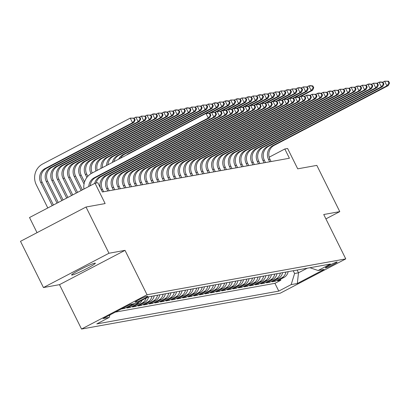 <?xml version="1.0" encoding="UTF-8"?>
<svg xmlns="http://www.w3.org/2000/svg" width="410" height="410" viewBox="0 0 410 410"><rect width="100%" height="100%" fill="white"/><g stroke="black" fill="none" stroke-linecap="round" stroke-linejoin="round"><path stroke-width="0.61" d="M94.797 263.164A13.253 1.051 153.6 0 0 81.431 268.945A13.253 1.051 153.6 0 0 71.591 274.987A13.253 1.051 153.6 0 0 72.134 275.028A13.253 1.051 153.6 0 0 85.505 269.242A13.253 1.051 153.6 0 0 95.34 263.199A13.253 1.051 153.6 0 0 94.797 263.164M336.871 262.021A6.627 0.523 153.6 0 0 330.188 264.916A6.627 0.523 153.6 0 0 325.268 267.935A6.627 0.523 153.6 0 0 325.54 267.955A6.627 0.523 153.6 0 0 332.228 265.065A6.627 0.523 153.6 0 0 337.143 262.041A6.627 0.523 153.6 0 0 336.871 262.021M81.534 329.045L280.25 293.201L345.768 258.9L147.047 294.744L81.534 329.045L59.501 284.658L125.014 250.356L108.968 253.252L43.45 287.553L59.501 284.658M43.45 287.553L20.5 241.321L86.018 207.019L105.134 203.57L95.038 183.229L29.52 217.531L37.033 232.665M325.904 218.884L339.782 211.621L316.827 165.384L297.711 168.833L287.615 148.492L284.822 148.994L269.16 157.194M108.968 253.252L86.018 207.019M121.263 309.012L124.563 308.417L124.117 307.515M134.787 303.579A8.287 7.969 -100.2 0 1 133.26 304.63L126.798 308.012L130.144 307.408L129.693 306.495M142.255 300.125A8.287 7.969 -100.2 0 1 138.841 303.62L132.379 307.003L135.725 306.403L135.274 305.491M148.594 296.835A8.287 7.969 -100.2 0 1 144.422 302.616L137.96 305.998L141.312 305.394L140.855 304.481M154.18 295.825A8.287 7.969 -100.2 0 1 150.004 301.606L143.541 304.994L146.893 304.389L146.437 303.477M159.762 294.821A8.287 7.969 -100.2 0 1 155.59 300.602L149.122 303.984L152.474 303.38L152.023 302.467M165.343 293.811A8.287 7.969 -100.2 0 1 161.171 299.592L154.708 302.98L158.055 302.375L157.604 301.463M170.924 292.807A8.287 7.969 -100.2 0 1 166.752 298.588L160.289 301.97L163.636 301.365L163.185 300.453M176.505 291.802A8.287 7.969 -100.2 0 1 172.333 297.578L165.871 300.966L169.217 300.361L168.766 299.449M182.086 290.792A8.287 7.969 -100.2 0 1 177.914 296.573L171.452 299.956L174.803 299.351L174.347 298.439M187.672 289.788A8.287 7.969 -100.2 0 1 183.495 295.569L177.033 298.952L180.385 298.347L179.928 297.434M193.253 288.778A8.287 7.969 -100.2 0 1 189.082 294.559L182.614 297.942L185.966 297.337L185.515 296.425M198.835 287.774A8.287 7.969 -100.2 0 1 194.663 293.555L188.2 296.937L191.547 296.333L191.096 295.42M204.416 286.764A8.287 7.969 -100.2 0 1 200.244 292.545L193.781 295.928L197.128 295.328L196.677 294.416M209.997 285.76A8.287 7.969 -100.2 0 1 205.825 291.541L199.362 294.923L202.709 294.318L202.258 293.406M215.578 284.75A8.287 7.969 -100.2 0 1 211.406 290.531L204.944 293.914L208.295 293.314L207.839 292.402M221.159 283.746A8.287 7.969 -100.2 0 1 216.987 289.527L210.525 292.909L213.876 292.304L213.42 291.392M226.745 282.736A8.287 7.969 -100.2 0 1 222.568 288.517L216.106 291.905L219.458 291.3L219.001 290.388M232.326 281.731A8.287 7.969 -100.2 0 1 228.155 287.512L221.692 290.895L225.039 290.29L224.588 289.378M237.908 280.727A8.287 7.969 -100.2 0 1 233.736 286.503L227.273 289.89L230.62 289.286L230.169 288.373M243.489 279.717A8.287 7.969 -100.2 0 1 239.317 285.498L232.854 288.881L236.201 288.276L235.75 287.364M249.07 278.713A8.287 7.969 -100.2 0 1 244.898 284.489L238.435 287.876L241.782 287.272L241.331 286.359M254.651 277.703A8.287 7.969 -100.2 0 1 250.479 283.484L244.017 286.867L247.368 286.262L246.912 285.35M260.237 276.699A8.287 7.969 -100.2 0 1 256.06 282.48L249.598 285.862L252.949 285.257L252.493 284.345M265.818 275.689A8.287 7.969 -100.2 0 1 261.647 281.47L255.179 284.853L258.531 284.248L258.08 283.336M271.399 274.685A8.287 7.969 -100.2 0 1 267.228 280.466L260.765 283.848L264.112 283.243L263.661 282.331M276.981 273.675A8.287 7.969 -100.2 0 1 272.809 279.456L266.346 282.838L269.693 282.239L269.242 281.327M282.562 272.67A8.287 7.969 -100.2 0 1 278.39 278.452L271.927 281.834L275.274 281.229L274.823 280.317M95.038 183.229L97.826 182.722L102.418 191.972L289.414 158.239L284.822 148.994M135.321 302.206L136.545 301.986A6.422 0.507 153.6 0 0 143.023 299.182A6.422 0.507 153.6 0 0 147.784 296.256A6.422 0.507 153.6 0 0 147.523 296.235L146.298 296.461A6.422 0.507 153.6 0 0 139.82 299.259A6.422 0.507 153.6 0 0 135.054 302.19A6.422 0.507 153.6 0 0 135.321 302.206L135.197 301.97M309.965 267.725L318.093 270.513L330.486 264.025L148.517 296.85L136.12 303.338L129.98 304.445L103.064 318.539L109.203 317.432L96.811 323.92L278.785 291.095L291.177 284.607L294.59 273.501L298.495 272.793L307.239 268.217M318.093 270.513L324.233 269.406L297.317 283.5L291.177 284.607M115.333 312.118L274.925 283.33L280.86 280.225L280.404 279.312M288.143 271.661A8.287 7.969 -100.2 0 1 283.971 277.442L277.508 280.829L280.86 280.225M285.913 272.066A8.287 7.969 79.8 0 1 281.742 277.847L275.274 281.229M280.332 273.07A8.287 7.969 79.8 0 1 276.156 278.851L269.693 282.239M274.746 274.08A8.287 7.969 79.8 0 1 270.574 279.861L264.112 283.243M269.165 275.084A8.287 7.969 79.8 0 1 264.993 280.865L258.531 284.248M263.584 276.094A8.287 7.969 79.8 0 1 259.412 281.875L252.949 285.257M258.003 277.098A8.287 7.969 79.8 0 1 253.831 282.88L247.368 286.262M252.422 278.108A8.287 7.969 79.8 0 1 248.25 283.889L241.782 287.272M246.84 279.113A8.287 7.969 79.8 0 1 242.664 284.894L236.201 288.276M241.254 280.122A8.287 7.969 79.8 0 1 237.082 285.903L230.62 289.286M235.673 281.127A8.287 7.969 79.8 0 1 231.501 286.908L225.039 290.29M230.092 282.136A8.287 7.969 79.8 0 1 225.92 287.912L219.458 291.3M224.511 283.141A8.287 7.969 79.8 0 1 220.339 288.922L213.876 292.304M218.93 284.145A8.287 7.969 79.8 0 1 214.758 289.926L208.295 293.314M213.349 285.155A8.287 7.969 79.8 0 1 209.172 290.936L202.709 294.318M207.767 286.159A8.287 7.969 79.8 0 1 203.591 291.94L197.128 295.328M202.181 287.169A8.287 7.969 79.8 0 1 198.01 292.95L191.547 296.333M196.6 288.174A8.287 7.969 79.8 0 1 192.428 293.955L185.966 297.337M191.019 289.183A8.287 7.969 79.8 0 1 186.847 294.964L180.385 298.347M185.438 290.188A8.287 7.969 79.8 0 1 181.266 295.969L174.803 299.351M179.857 291.197A8.287 7.969 79.8 0 1 175.685 296.978L169.217 300.361M174.276 292.202A8.287 7.969 79.8 0 1 170.099 297.983L163.636 301.365M168.689 293.212A8.287 7.969 79.8 0 1 164.518 298.987L158.055 302.375M163.108 294.216A8.287 7.969 79.8 0 1 158.936 299.997L152.474 303.38M157.527 295.226A8.287 7.969 79.8 0 1 153.355 301.002L146.893 304.389M151.946 296.23A8.287 7.969 79.8 0 1 147.774 302.011L141.312 305.394M146.17 298.08A8.287 7.969 79.8 0 1 142.193 303.016L135.725 306.403M139.338 301.652A8.287 7.969 79.8 0 1 136.607 304.025L130.144 307.408M132.558 303.979A8.287 7.969 79.8 0 1 131.026 305.03L124.563 308.417M125.014 250.356L147.047 294.744M339.782 211.621L323.731 214.512L345.768 258.9M297.127 270.041L298.495 272.793L297.317 283.5M293.222 270.749L294.59 273.501M109.977 314.921L109.203 317.432M274.925 283.33L278.785 291.095M88.791 186.499A10.358 9.958 79.8 0 1 94.167 177.802L208.285 118.049L205.994 113.426L91.871 173.174A15.534 14.939 -100.2 0 0 83.948 189.036M90.215 185.75A10.358 9.958 79.8 0 1 95.561 177.545L209.684 117.798L208.285 118.049L210.32 115.379L210.878 115.282L209.961 113.432L209.402 113.534L210.32 115.379M209.402 113.534L205.994 113.426L209.961 113.432M209.684 117.798L210.878 115.282M53.423 205.015L42.112 182.23A10.358 9.958 79.8 0 1 46.376 168.351L133.937 122.503L132.543 122.754L130.247 118.131L42.686 163.979A15.534 14.939 -100.2 0 0 36.29 184.802L47.785 207.962M52.213 205.646L40.718 182.481A10.358 9.958 79.8 0 1 44.982 168.602L132.543 122.754L134.572 120.089L135.131 119.986L134.213 118.136L133.655 118.239L134.572 120.089M133.655 118.239L130.247 118.131L134.213 118.136M133.937 122.503L135.131 119.986M94.654 183.429A10.358 9.958 79.8 0 1 99.748 176.792L213.871 117.045L211.575 112.417L209.689 113.406M96.083 183.039A10.358 9.958 79.8 0 1 101.142 176.541L215.265 116.788L213.871 117.045L215.901 114.375L216.459 114.272L215.542 112.422L214.983 112.524L215.901 114.375M214.983 112.524L211.575 112.417L215.542 112.422M215.265 116.788L216.459 114.272M103.622 191.752L102.459 189.415A10.358 9.958 79.8 0 1 106.723 175.536L220.846 115.784L219.452 116.035L217.156 111.412L215.276 112.396M100.347 187.795A10.358 9.958 79.8 0 1 105.329 175.787L219.452 116.035L221.482 113.37L222.041 113.268L221.123 111.417L220.565 111.52L221.482 113.37M220.565 111.52L217.156 111.412L221.123 111.417M220.846 115.784L222.041 113.268M109.203 190.747L108.04 188.41A10.358 9.958 79.8 0 1 112.304 174.527L226.428 114.774L225.034 115.031L222.738 110.403L220.857 111.392M107.809 190.998L106.646 188.661A10.358 9.958 79.8 0 1 110.91 174.778L225.034 115.031L227.063 112.361L227.622 112.258L226.704 110.413L226.146 110.51L227.063 112.361M226.146 110.51L222.738 110.403L224.132 110.152L226.704 110.413M226.428 114.774L227.622 112.258M114.785 189.738L113.626 187.401A10.358 9.958 79.8 0 1 117.89 173.522L232.009 113.77L230.615 114.021L228.319 109.398L226.438 110.382M113.391 189.989L112.227 187.657A10.358 9.958 79.8 0 1 116.491 173.773L230.615 114.021L232.649 111.356L233.208 111.254L232.285 109.403L231.727 109.506L232.649 111.356M231.727 109.506L228.319 109.398L232.285 109.403M232.009 113.77L233.208 111.254M57.041 203.119L46.299 181.476A10.358 9.958 79.8 0 1 50.563 167.593L138.124 121.749L135.828 117.127L133.947 118.111M58.251 202.489L47.693 181.225A10.358 9.958 79.8 0 1 51.957 167.341L139.518 121.498L138.124 121.749L140.153 119.079L140.712 118.982L139.795 117.132L139.236 117.234L140.153 119.079M139.236 117.234L135.828 117.127L139.795 117.132M139.518 121.498L140.712 118.982M61.869 200.592L51.88 180.472A10.358 9.958 79.8 0 1 56.144 166.588L143.705 120.745L141.409 116.117L139.528 117.106M63.078 199.962L53.274 180.215A10.358 9.958 79.8 0 1 57.538 166.337L145.099 120.489L143.705 120.745L145.74 118.075L146.298 117.972L145.376 116.122L144.822 116.225L145.74 118.075M144.822 116.225L141.409 116.117L145.376 116.122M145.099 120.489L146.298 117.972M66.697 198.066L57.461 179.462A10.358 9.958 79.8 0 1 61.725 165.578L149.286 119.735L146.99 115.113L145.109 116.097M67.901 197.43L58.855 179.211A10.358 9.958 79.8 0 1 63.119 165.327L150.685 119.484L149.286 119.735L151.321 117.07L151.879 116.968L150.962 115.118L150.403 115.22L151.321 117.07M150.403 115.22L146.99 115.113L150.962 115.118M150.685 119.484L151.879 116.968M71.524 195.539L63.043 178.458A10.358 9.958 79.8 0 1 67.307 164.574L154.867 118.731L152.576 114.103L150.69 115.092M72.729 194.904L64.442 178.201A10.358 9.958 79.8 0 1 68.701 164.323L156.266 118.475L154.867 118.731L156.902 116.061L157.46 115.958L156.543 114.113L155.984 114.211L156.902 116.061M155.984 114.211L152.576 114.103L153.97 113.852L156.543 114.113M156.266 118.475L157.46 115.958M120.366 188.733L119.207 186.396A10.358 9.958 79.8 0 1 123.471 172.513L237.595 112.765L236.196 113.016L233.9 108.394L232.019 109.378M118.972 188.984L117.813 186.647A10.358 9.958 79.8 0 1 122.072 172.764L236.196 113.016L238.23 110.346L238.789 110.244L237.872 108.399L237.313 108.496L238.23 110.346M237.313 108.496L233.9 108.394L235.299 108.137L237.872 108.399M237.595 112.765L238.789 110.244M76.352 193.007L68.624 177.448A10.358 9.958 79.8 0 1 72.888 163.564L160.453 117.721L158.157 113.098L156.272 114.082M77.557 192.377L70.023 177.197A10.358 9.958 79.8 0 1 74.287 163.313L161.847 117.47L160.453 117.721L162.483 115.056L163.042 114.954L162.124 113.104L161.566 113.206L162.483 115.056M161.566 113.206L158.157 113.098L162.124 113.104M161.847 117.47L163.042 114.954M125.947 187.724L124.789 185.387A10.358 9.958 79.8 0 1 129.053 171.508L243.176 111.756L241.777 112.007L239.486 107.384L237.6 108.368M124.553 187.98L123.395 185.643A10.358 9.958 79.8 0 1 127.659 171.759L241.777 112.007L243.812 109.342L244.37 109.239L243.453 107.389L242.894 107.492L243.812 109.342M242.894 107.492L239.486 107.384L243.453 107.389M243.176 111.756L244.37 109.239M81.18 190.481L74.21 176.443A10.358 9.958 79.8 0 1 78.469 162.56L166.035 116.717L163.739 112.094L161.858 113.078M82.384 189.85L75.604 176.192A10.358 9.958 79.8 0 1 79.868 162.309L167.429 116.466L166.035 116.717L168.064 114.047L168.623 113.949L167.705 112.099L167.147 112.196L168.064 114.047M167.147 112.196L163.739 112.094L165.133 111.838L167.705 112.099M167.429 116.466L168.623 113.949M131.528 186.719L130.37 184.382A10.358 9.958 79.8 0 1 134.634 170.498L248.757 110.751L247.363 111.002L245.067 106.38L243.181 107.364M130.134 186.97L128.976 184.633A10.358 9.958 79.8 0 1 133.24 170.75L247.363 111.002L249.393 108.332L249.951 108.235L249.034 106.385L248.475 106.482L249.393 108.332M248.475 106.482L245.067 106.38L246.461 106.129L249.034 106.385M248.757 110.751L249.951 108.235M84.045 184.008L79.791 175.434A10.358 9.958 79.8 0 1 84.055 161.55L171.616 115.707L169.32 111.084L167.439 112.068M84.552 181.968L81.185 175.183A10.358 9.958 79.8 0 1 85.449 161.299L173.01 115.456L171.616 115.707L173.645 113.042L174.204 112.94L173.286 111.089L172.728 111.192L173.645 113.042M172.728 111.192L169.32 111.084L173.286 111.089M173.01 115.456L174.204 112.94M137.114 185.715L135.951 183.378A10.358 9.958 79.8 0 1 140.215 169.494L254.338 109.742L252.944 109.993L250.648 105.37L248.767 106.354M135.715 185.966L134.557 183.629A10.358 9.958 79.8 0 1 138.821 169.745L252.944 109.993L254.974 107.328L255.532 107.225L254.615 105.375L254.056 105.478L254.974 107.328M254.056 105.478L250.648 105.37L254.615 105.375M254.338 109.742L255.532 107.225M86.874 177.453L85.372 174.429A10.358 9.958 79.8 0 1 89.636 160.546L177.197 114.703L174.901 110.08L173.02 111.064M87.822 176.3L86.766 174.178A10.358 9.958 79.8 0 1 91.03 160.295L178.591 114.451L177.197 114.703L179.232 112.032L179.79 111.935L178.868 110.085L178.309 110.182L179.232 112.032M178.309 110.182L174.901 110.08L176.3 109.829L178.868 110.085M178.591 114.451L179.79 111.935M142.695 184.705L141.532 182.368A10.358 9.958 79.8 0 1 145.796 168.484L259.919 108.737L258.525 108.988L256.229 104.365L254.349 105.349M141.296 184.956L140.138 182.619A10.358 9.958 79.8 0 1 144.402 168.736L258.525 108.988L260.555 106.318L261.114 106.221L260.196 104.371L259.638 104.468L260.555 106.318M259.638 104.468L256.229 104.365L257.623 104.114L260.196 104.371M259.919 108.737L261.114 106.221M91.061 173.635L90.953 173.42A10.358 9.958 79.8 0 1 95.217 159.541L182.778 113.693L180.482 109.07L178.601 110.059M92.255 172.974A10.358 9.958 79.8 0 1 96.611 159.285L184.177 113.442L182.778 113.693L184.813 111.028L185.371 110.925L184.454 109.075L183.895 109.178L184.813 111.028M183.895 109.178L180.482 109.07L184.454 109.075M184.177 113.442L185.371 110.925M148.276 183.7L147.118 181.363A10.358 9.958 79.8 0 1 151.377 167.48L265.501 107.727L264.107 107.979L261.811 103.356L259.93 104.345M146.882 183.952L145.719 181.615A10.358 9.958 79.8 0 1 149.983 167.731L264.107 107.979L266.141 105.314L266.695 105.211L265.777 103.361L265.219 103.463L266.141 105.314M265.219 103.463L261.811 103.356L265.777 103.361M265.501 107.727L266.695 105.211M95.966 171.031A10.358 9.958 79.8 0 1 100.798 158.532L188.359 112.688L186.068 108.066L184.182 109.05M97.231 170.365A10.358 9.958 79.8 0 1 102.192 158.28L189.758 112.437L188.359 112.688L190.394 110.018L190.952 109.921L190.035 108.071L189.476 108.168L190.394 110.018M189.476 108.168L186.068 108.066L187.462 107.815L190.035 108.071M189.758 112.437L190.952 109.921M153.858 182.691L152.699 180.354A10.358 9.958 79.8 0 1 156.963 166.47L271.087 106.723L269.688 106.974L267.392 102.351L265.511 103.335M152.464 182.942L151.3 180.605A10.358 9.958 79.8 0 1 155.564 166.726L269.688 106.974L271.722 104.304L272.281 104.207L271.364 102.356L270.805 102.459L271.722 104.304M270.805 102.459L267.392 102.351L271.364 102.356M271.087 106.723L272.281 104.207M101.132 168.325A10.358 9.958 79.8 0 1 106.38 157.527L193.945 111.679L191.649 107.056L189.763 108.045M102.469 167.628A10.358 9.958 79.8 0 1 107.779 157.271L195.339 111.428L193.945 111.679L195.975 109.014L196.534 108.911L195.616 107.061L195.058 107.164L195.975 109.014M195.058 107.164L191.649 107.056L195.616 107.061M195.339 111.428L196.534 108.911M159.439 181.686L158.28 179.349A10.358 9.958 79.8 0 1 162.544 165.466L276.668 105.713L275.269 105.964L272.978 101.342L271.092 102.331M158.045 181.937L156.886 179.6A10.358 9.958 79.8 0 1 161.15 165.717L275.269 105.964L277.303 103.299L277.862 103.197L276.945 101.347L276.386 101.449L277.303 103.299M276.386 101.449L272.978 101.342L276.945 101.347M276.668 105.713L277.862 103.197M106.579 165.476A10.358 9.958 79.8 0 1 111.961 156.517L199.526 110.674L197.23 106.052L195.35 107.036M107.994 164.733A10.358 9.958 79.8 0 1 113.36 156.266L200.921 110.423L199.526 110.674L201.556 108.004L202.115 107.907L201.197 106.057L200.639 106.159L201.556 108.004M200.639 106.159L197.23 106.052L201.197 106.057M200.921 110.423L202.115 107.907M165.02 180.677L163.862 178.34A10.358 9.958 79.8 0 1 168.126 164.461L282.249 104.709L280.855 104.96L278.559 100.337L276.673 101.321M163.626 180.928L162.468 178.591A10.358 9.958 79.8 0 1 166.732 164.712L280.855 104.96L282.885 102.29L283.443 102.192L282.526 100.342L281.967 100.445L282.885 102.29M281.967 100.445L278.559 100.337L282.526 100.342M282.249 104.709L283.443 102.192M112.386 162.432A10.358 9.958 79.8 0 1 117.547 155.513L205.108 109.665L202.812 105.042L200.931 106.031M113.913 161.637A10.358 9.958 79.8 0 1 118.941 155.262L206.502 109.414L205.108 109.665L207.137 107L207.696 106.897L206.778 105.047L206.22 105.15L207.137 107M206.22 105.15L202.812 105.042L206.778 105.047M206.502 109.414L207.696 106.897M170.606 179.672L169.443 177.335A10.358 9.958 79.8 0 1 173.707 163.452L287.83 103.699L286.436 103.955L284.14 99.328L282.259 100.317M169.207 179.923L168.049 177.586A10.358 9.958 79.8 0 1 172.313 163.703L286.436 103.955L288.466 101.285L289.024 101.183L288.107 99.333L287.548 99.435L288.466 101.285M287.548 99.435L284.14 99.328L288.107 99.333M287.83 103.699L289.024 101.183M118.746 159.106A10.358 9.958 79.8 0 1 123.128 154.503L210.689 108.66L208.393 104.037L206.512 105.021M120.484 158.198A10.358 9.958 79.8 0 1 124.522 154.252L212.083 108.409L210.689 108.66L212.723 105.99L213.277 105.893L212.359 104.043L211.801 104.145L212.723 105.99M211.801 104.145L208.393 104.037L212.359 104.043M212.083 108.409L213.277 105.893M176.187 178.663L175.024 176.326A10.358 9.958 79.8 0 1 179.288 162.447L293.411 102.695L292.017 102.946L289.721 98.323L287.84 99.307M174.788 178.914L173.63 176.577A10.358 9.958 79.8 0 1 177.894 162.698L292.017 102.946L294.047 100.281L294.606 100.178L293.688 98.328L293.13 98.431L294.047 100.281M293.13 98.431L289.721 98.323L293.688 98.328M293.411 102.695L294.606 100.178M126.587 155A10.358 9.958 79.8 0 1 128.709 153.499L216.27 107.656L213.974 103.028L212.093 104.017M206.25 113.38L217.664 107.399L216.27 107.656L218.304 104.986L218.863 104.883L217.941 103.038L217.387 103.135L218.304 104.986M217.387 103.135L213.974 103.028L215.373 102.777L217.941 103.038M217.664 107.399L218.863 104.883M181.768 177.658L180.61 175.321A10.358 9.958 79.8 0 1 184.869 161.438L298.992 101.685L297.598 101.941L295.303 97.313L293.422 98.303M180.374 177.909L179.211 175.572A10.358 9.958 79.8 0 1 183.475 161.689L297.598 101.941L299.633 99.271L300.187 99.169L299.269 97.324L298.711 97.421L299.633 99.271M298.711 97.421L295.303 97.313L296.702 97.062L299.269 97.324M298.992 101.685L300.187 99.169M211.832 112.371L223.25 106.395L221.851 106.646L219.56 102.023L217.674 103.007M209.064 113.339L221.851 106.646L223.886 103.981L224.444 103.879L223.527 102.028L222.968 102.131L223.886 103.981M222.968 102.131L219.56 102.023L223.527 102.028M223.25 106.395L224.444 103.879M187.349 176.648L186.191 174.311A10.358 9.958 79.8 0 1 190.455 160.433L304.574 100.681L303.18 100.932L300.884 96.309L299.003 97.293M185.955 176.9L184.792 174.568A10.358 9.958 79.8 0 1 189.056 160.684L303.18 100.932L305.214 98.267L305.773 98.164L304.85 96.314L304.297 96.417L305.214 98.267M304.297 96.417L300.884 96.309L304.85 96.314M304.574 100.681L305.773 98.164M217.413 111.366L228.831 105.39L227.437 105.642L225.141 101.014L223.255 102.003M214.645 112.335L227.437 105.642L229.467 102.971L230.025 102.869L229.108 101.024L228.549 101.121L229.467 102.971M228.549 101.121L225.141 101.014L226.535 100.763L229.108 101.024M228.831 105.39L230.025 102.869M192.931 175.644L191.772 173.307A10.358 9.958 79.8 0 1 196.036 159.423L310.16 99.676L308.761 99.927L306.47 95.304L304.584 96.288M191.537 175.895L190.378 173.558A10.358 9.958 79.8 0 1 194.637 159.674L308.761 99.927L310.795 97.257L311.354 97.16L310.437 95.31L309.878 95.407L310.795 97.257M309.878 95.407L306.47 95.304L307.864 95.048L310.437 95.31M310.16 99.676L311.354 97.16M222.994 110.357L234.412 104.381L233.018 104.632L230.722 100.009L228.841 100.993M220.231 111.33L233.018 104.632L235.048 101.967L235.606 101.864L234.689 100.014L234.13 100.117L235.048 101.967M234.13 100.117L230.722 100.009L234.689 100.014M234.412 104.381L235.606 101.864M198.512 174.634L197.353 172.297A10.358 9.958 79.8 0 1 201.617 158.419L315.741 98.666L314.347 98.918L312.051 94.295L310.165 95.279M197.118 174.891L195.959 172.554A10.358 9.958 79.8 0 1 200.223 158.67L314.347 98.918L316.377 96.253L316.935 96.15L316.018 94.3L315.459 94.402L316.377 96.253M315.459 94.402L312.051 94.295L316.018 94.3M315.741 98.666L316.935 96.15M228.575 109.352L239.993 103.376L238.599 103.627L236.303 99.005L234.423 99.989M225.813 110.321L238.599 103.627L240.629 100.957L241.188 100.86L240.27 99.01L239.712 99.107L240.629 100.957M239.712 99.107L236.303 99.005L237.697 98.748L240.27 99.01M239.993 103.376L241.188 100.86M204.098 173.63L202.935 171.293A10.358 9.958 79.8 0 1 207.199 157.409L321.322 97.662L319.928 97.913L317.632 93.29L315.751 94.274M202.699 173.881L201.541 171.544A10.358 9.958 79.8 0 1 205.805 157.66L319.928 97.913L321.958 95.243L322.516 95.146L321.599 93.295L321.04 93.393L321.958 95.243M321.04 93.393L317.632 93.29L319.026 93.039L321.599 93.295M321.322 97.662L322.516 95.146M234.161 108.348L245.575 102.367L244.181 102.618L241.885 97.995L240.004 98.979M231.394 109.316L244.181 102.618L246.21 99.953L246.769 99.85L245.851 98L245.293 98.103L246.21 99.953M245.293 98.103L241.885 97.995L245.851 98M245.575 102.367L246.769 99.85M209.679 172.625L208.516 170.288A10.358 9.958 79.8 0 1 212.78 156.405L326.903 96.652L325.509 96.903L323.213 92.281L321.332 93.27M208.28 172.876L207.122 170.539A10.358 9.958 79.8 0 1 211.386 156.656L325.509 96.903L327.539 94.238L328.097 94.136L327.18 92.286L326.621 92.388L327.539 94.238M326.621 92.388L323.213 92.281L327.18 92.286M326.903 96.652L328.097 94.136M239.742 107.338L251.156 101.362L249.762 101.613L247.466 96.991L245.585 97.975M236.975 108.307L249.762 101.613L251.796 98.943L252.355 98.846L251.432 96.996L250.879 97.093L251.796 98.943M250.879 97.093L247.466 96.991L248.865 96.739L251.432 96.996M251.156 101.362L252.355 98.846M215.26 171.616L214.102 169.279A10.358 9.958 79.8 0 1 218.361 155.395L332.484 95.648L331.09 95.899L328.794 91.276L326.913 92.26M213.866 171.867L212.703 169.53A10.358 9.958 79.8 0 1 216.967 155.646L331.09 95.899L333.12 93.229L333.678 93.131L332.761 91.281L332.202 91.379L333.12 93.229M332.202 91.379L328.794 91.276L330.188 91.025L332.761 91.281M332.484 95.648L333.678 93.131M245.323 106.333L256.742 100.353L255.343 100.604L253.047 95.981L251.166 96.97M242.556 107.302L255.343 100.604L257.377 97.939L257.936 97.836L257.019 95.986L256.46 96.089L257.377 97.939M256.46 96.089L253.047 95.981L257.019 95.986M256.742 100.353L257.936 97.836M220.841 170.611L219.683 168.274A10.358 9.958 79.8 0 1 223.947 154.391L338.065 94.638L336.671 94.889L334.375 90.267L332.495 91.256M219.447 170.862L218.284 168.525A10.358 9.958 79.8 0 1 222.548 154.642L336.671 94.889L338.706 92.224L339.265 92.122L338.342 90.272L337.789 90.374L338.706 92.224M337.789 90.374L334.375 90.267L338.342 90.272M338.065 94.638L339.265 92.122M250.905 105.324L262.323 99.348L260.924 99.599L258.633 94.976L256.747 95.96M248.137 106.292L260.924 99.599L262.959 96.929L263.517 96.832L262.6 94.982L262.041 95.079L262.959 96.929M262.041 95.079L258.633 94.976L260.027 94.725L262.6 94.982M262.323 99.348L263.517 96.832M226.422 169.602L225.264 167.265A10.358 9.958 79.8 0 1 229.528 153.381L343.652 93.634L342.253 93.885L339.957 89.262L338.076 90.246M225.028 169.853L223.87 167.516A10.358 9.958 79.8 0 1 228.129 153.637L342.253 93.885L344.287 91.215L344.846 91.117L343.928 89.267L343.37 89.37L344.287 91.215M343.37 89.37L339.957 89.262L343.928 89.267M343.652 93.634L344.846 91.117M256.486 104.319L267.904 98.338L266.51 98.59L264.214 93.967L262.328 94.956M253.718 105.288L266.51 98.59L268.54 95.925L269.098 95.822L268.181 93.972L267.622 94.074L268.54 95.925M267.622 94.074L264.214 93.967L268.181 93.972M267.904 98.338L269.098 95.822M232.004 168.597L230.845 166.26A10.358 9.958 79.8 0 1 235.109 152.376L349.233 92.624L347.834 92.875L345.543 88.252L343.657 89.242M230.61 168.848L229.451 166.511A10.358 9.958 79.8 0 1 233.715 152.628L347.834 92.875L349.868 90.21L350.427 90.108L349.51 88.258L348.951 88.36L349.868 90.21M348.951 88.36L345.543 88.252L349.51 88.258M349.233 92.624L350.427 90.108M237.585 167.587L236.426 165.25A10.358 9.958 79.8 0 1 240.69 151.372L354.814 91.62L353.42 91.871L351.124 87.248L349.238 88.232M236.191 167.839L235.032 165.502A10.358 9.958 79.8 0 1 239.296 151.623L353.42 91.871L355.449 89.201L356.008 89.103L355.091 87.253L354.532 87.356L355.449 89.201M354.532 87.356L351.124 87.248L355.091 87.253M354.814 91.62L356.008 89.103M243.171 166.583L242.008 164.246A10.358 9.958 79.8 0 1 246.272 150.362L360.395 90.61L359.001 90.866L356.705 86.238L354.824 87.227M241.772 166.834L240.614 164.497A10.358 9.958 79.8 0 1 244.878 150.613L359.001 90.866L361.031 88.196L361.589 88.094L360.672 86.249L360.113 86.346L361.031 88.196M360.113 86.346L356.705 86.238L358.099 85.987L360.672 86.249M360.395 90.61L361.589 88.094M262.067 103.31L273.485 97.334L272.091 97.585L269.795 92.962L267.914 93.946M259.304 104.278L272.091 97.585L274.121 94.915L274.68 94.818L273.762 92.968L273.204 93.07L274.121 94.915M273.204 93.07L269.795 92.962L273.762 92.968M273.485 97.334L274.68 94.818M267.648 102.305L279.066 96.324L277.672 96.575L275.377 91.953L273.496 92.942M264.886 103.274L277.672 96.575L279.702 93.91L280.261 93.808L279.343 91.958L278.785 92.06L279.702 93.91M278.785 92.06L275.377 91.953L279.343 91.958M279.066 96.324L280.261 93.808M273.234 101.296L284.648 95.32L283.254 95.571L280.958 90.948L279.077 91.932M270.467 102.264L283.254 95.571L285.288 92.901L285.847 92.803L284.924 90.953L284.366 91.056L285.288 92.901M284.366 91.056L280.958 90.948L284.924 90.953M284.648 95.32L285.847 92.803M248.752 165.573L247.589 163.236A10.358 9.958 79.8 0 1 251.853 149.358L365.976 89.605L364.582 89.857L362.286 85.234L360.405 86.218M247.358 165.825L246.195 163.487A10.358 9.958 79.8 0 1 250.459 149.609L364.582 89.857L366.612 87.192L367.17 87.089L366.253 85.239L365.694 85.341L366.612 87.192M365.694 85.341L362.286 85.234L366.253 85.239M365.976 89.605L367.17 87.089M278.815 100.291L290.234 94.31L288.835 94.566L286.539 89.939L284.658 90.928M276.048 101.26L288.835 94.566L290.869 91.896L291.428 91.794L290.511 89.949L289.952 90.046L290.869 91.896M289.952 90.046L286.539 89.939L287.938 89.687L290.511 89.949M290.234 94.31L291.428 91.794M254.333 164.569L253.175 162.232A10.358 9.958 79.8 0 1 257.439 148.348L371.557 88.601L370.163 88.852L367.867 84.224L365.986 85.213M252.939 164.82L251.776 162.483A10.358 9.958 79.8 0 1 256.04 148.599L370.163 88.852L372.198 86.182L372.757 86.079L371.834 84.234L371.276 84.332L372.198 86.182M371.276 84.332L367.867 84.224L369.266 83.973L371.834 84.234M371.557 88.601L372.757 86.079M284.396 99.281L295.815 93.306L294.416 93.557L292.125 88.934L290.239 89.918M281.629 100.25L294.416 93.557L296.45 90.892L297.009 90.789L296.092 88.939L295.533 89.042L296.45 90.892M295.533 89.042L292.125 88.934L296.092 88.939M295.815 93.306L297.009 90.789M259.914 163.559L258.756 161.222A10.358 9.958 79.8 0 1 263.02 147.344L377.144 87.591L375.744 87.843L373.448 83.22L371.568 84.204M258.52 163.81L257.357 161.478A10.358 9.958 79.8 0 1 261.621 147.595L375.744 87.843L377.779 85.177L378.338 85.075L377.42 83.225L376.862 83.327L377.779 85.177M376.862 83.327L373.448 83.22L377.42 83.225M377.144 87.591L378.338 85.075M289.978 98.277L301.396 92.301L300.002 92.552L297.706 87.93L295.82 88.914M287.21 99.246L300.002 92.552L302.032 89.882L302.59 89.78L301.673 87.935L301.114 88.032L302.032 89.882M301.114 88.032L297.706 87.93L299.1 87.673L301.673 87.935M301.396 92.301L302.59 89.78M265.495 162.555L264.337 160.218A10.358 9.958 79.8 0 1 268.601 146.334L382.725 86.587L381.326 86.838L379.035 82.215L377.149 83.199M264.101 162.806L262.943 160.469A10.358 9.958 79.8 0 1 267.207 146.585L381.326 86.838L383.36 84.168L383.919 84.07L383.001 82.22L382.443 82.318L383.36 84.168M382.443 82.318L379.035 82.215L380.429 81.959L383.001 82.22M382.725 86.587L383.919 84.07M295.559 97.267L306.977 91.292L305.583 91.543L303.287 86.92L301.406 87.904M292.796 98.241L305.583 91.543L307.613 88.878L308.171 88.775L307.254 86.925L306.695 87.028L307.613 88.878M306.695 87.028L303.287 86.92L307.254 86.925M306.977 91.292L308.171 88.775M271.077 161.545L269.918 159.213A10.358 9.958 79.8 0 1 274.182 145.33L388.306 85.577L386.912 85.828L384.616 81.206L382.73 82.19M269.683 161.801L268.524 159.464A10.358 9.958 79.8 0 1 272.788 145.581L386.912 85.828L388.941 83.163L389.5 83.061L388.583 81.211L388.024 81.313L388.941 83.163M388.024 81.313L384.616 81.206L388.583 81.211M388.306 85.577L389.5 83.061M301.14 96.263L312.558 90.287L311.164 90.538L308.868 85.915L306.987 86.899M298.377 97.231L311.164 90.538L313.194 87.868L313.752 87.771L312.835 85.921L312.276 86.018L313.194 87.868M312.276 86.018L308.868 85.915L310.262 85.659L312.835 85.921M312.558 90.287L313.752 87.771M283.971 277.442L281.742 277.847M278.39 278.452L276.156 278.851M272.809 279.456L270.574 279.861M267.228 280.466L264.993 280.865M261.647 281.47L259.412 281.875M256.06 282.48L253.831 282.88M250.479 283.484L248.25 283.889M244.898 284.489L242.664 284.894M239.317 285.498L237.082 285.903M233.736 286.503L231.501 286.908M228.155 287.512L225.92 287.912M222.568 288.517L220.339 288.922M216.987 289.527L214.758 289.926M211.406 290.531L209.172 290.936M205.825 291.541L203.591 291.94M200.244 292.545L198.01 292.95M194.663 293.555L192.428 293.955M189.082 294.559L186.847 294.964M183.495 295.569L181.266 295.969M177.914 296.573L175.685 296.978M172.333 297.578L170.099 297.983M166.752 298.588L164.518 298.987M161.171 299.592L158.936 299.997M155.59 300.602L153.355 301.002M150.004 301.606L147.774 302.011M144.422 302.616L142.193 303.016M138.841 303.62L136.607 304.025M133.26 304.63L131.026 305.03M136.192 301.268L136.545 301.986M94.167 177.802L95.561 177.545M40.718 182.481L42.112 182.23M44.982 168.602L46.376 168.351M99.748 176.792L101.142 176.541M101.26 189.635L102.459 189.415M105.329 175.787L106.723 175.536M106.646 188.661L108.04 188.41M110.91 174.778L112.304 174.527M112.227 187.657L113.626 187.401M116.491 173.773L117.89 173.522M46.299 181.476L47.693 181.225M50.563 167.593L51.957 167.341M51.88 180.472L53.274 180.215M56.144 166.588L57.538 166.337M57.461 179.462L58.855 179.211M61.725 165.578L63.119 165.327M63.043 178.458L64.442 178.201M67.307 164.574L68.701 164.323M117.813 186.647L119.207 186.396M122.072 172.764L123.471 172.513M68.624 177.448L70.023 177.197M72.888 163.564L74.287 163.313M123.395 185.643L124.789 185.387M127.659 171.759L129.053 171.508M74.21 176.443L75.604 176.192M78.469 162.56L79.868 162.309M128.976 184.633L130.37 184.382M133.24 170.75L134.634 170.498M79.791 175.434L81.185 175.183M84.055 161.55L85.449 161.299M134.557 183.629L135.951 183.378M138.821 169.745L140.215 169.494M85.372 174.429L86.766 174.178M89.636 160.546L91.03 160.295M140.138 182.619L141.532 182.368M144.402 168.736L145.796 168.484M90.953 173.42L91.645 173.297M95.217 159.541L96.611 159.285M145.719 181.615L147.118 181.363M149.983 167.731L151.377 167.48M100.798 158.532L102.192 158.28M151.3 180.605L152.699 180.354M155.564 166.726L156.963 166.47M106.38 157.527L107.779 157.271M156.886 179.6L158.28 179.349M161.15 165.717L162.544 165.466M111.961 156.517L113.36 156.266M162.468 178.591L163.862 178.34M166.732 164.712L168.126 164.461M117.547 155.513L118.941 155.262M168.049 177.586L169.443 177.335M172.313 163.703L173.707 163.452M123.128 154.503L124.522 154.252M173.63 176.577L175.024 176.326M177.894 162.698L179.288 162.447M128.709 153.499L129.847 153.294M179.211 175.572L180.61 175.321M183.475 161.689L184.869 161.438M184.792 174.568L186.191 174.311M189.056 160.684L190.455 160.433M190.378 173.558L191.772 173.307M194.637 159.674L196.036 159.423M195.959 172.554L197.353 172.297M200.223 158.67L201.617 158.419M201.541 171.544L202.935 171.293M205.805 157.66L207.199 157.409M207.122 170.539L208.516 170.288M211.386 156.656L212.78 156.405M212.703 169.53L214.102 169.279M216.967 155.646L218.361 155.395M218.284 168.525L219.683 168.274M222.548 154.642L223.947 154.391M223.87 167.516L225.264 167.265M228.129 153.637L229.528 153.381M229.451 166.511L230.845 166.26M233.715 152.628L235.109 152.376M235.032 165.502L236.426 165.25M239.296 151.623L240.69 151.372M240.614 164.497L242.008 164.246M244.878 150.613L246.272 150.362M246.195 163.487L247.589 163.236M250.459 149.609L251.853 149.358M251.776 162.483L253.175 162.232M256.04 148.599L257.439 148.348M257.357 161.478L258.756 161.222M261.621 147.595L263.02 147.344M262.943 160.469L264.337 160.218M267.207 146.585L268.601 146.334M268.524 159.464L269.918 159.213M272.788 145.581L274.182 145.33"/></g></svg>
